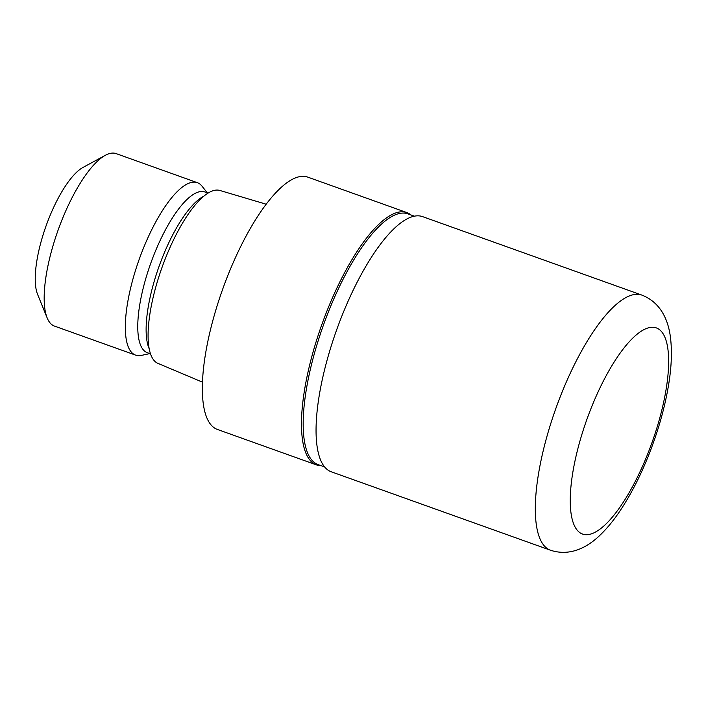 <?xml version="1.0" encoding="UTF-8"?>
<svg xmlns="http://www.w3.org/2000/svg" width="706" height="706" viewBox="0 0 706 706"><rect width="100%" height="100%" fill="white"/><g stroke="black" fill="none" stroke-linecap="round" stroke-linejoin="round"><path stroke-width="1.06" d="M414.343 216.168L407.874 213.856A133.152 42.033 109.7 0 0 326.013 318.088A133.152 42.033 109.7 0 0 318.159 464.601L324.628 466.913M411.042 214.995A134.008 42.298 109.7 0 0 324.451 317.479A134.008 42.298 109.7 0 0 316.544 464.927A134.008 42.298 109.7 0 0 321.327 465.731A134.008 42.298 109.7 0 1 324.451 317.479A134.008 42.298 109.7 0 1 406.841 212.577L307.71 177.109A134.008 42.298 109.7 0 0 225.32 282.012A134.008 42.298 109.7 0 0 217.413 429.451L316.544 464.927M266.162 204.202L219.822 190.452A91.851 28.99 109.7 0 0 163.827 262.508A91.851 28.99 109.7 0 0 157.941 363.378L202.481 382.149M208.032 193.109L204.881 191.979A85.355 26.943 109.7 0 0 152.399 258.802A85.355 26.943 109.7 0 0 147.36 352.718L150.519 353.847M207.335 192.862L201.987 186.146A91.586 28.911 109.7 0 0 197.336 182.669A91.586 28.911 109.7 0 0 141.024 254.363A91.586 28.911 109.7 0 0 135.623 355.127A91.586 28.911 109.7 0 0 141.421 355.4L149.822 353.591M197.336 182.669L116.181 153.626A91.586 28.911 109.7 0 0 105.37 155.294A91.586 28.911 109.7 0 0 59.869 225.32A91.586 28.911 109.7 0 0 47.17 317.938A91.586 28.911 109.7 0 0 54.468 326.093L135.623 355.127M105.37 155.294L82.981 167.446A71.456 22.557 109.7 0 0 47.478 222.081A71.456 22.557 109.7 0 0 37.577 294.349L47.17 317.938M411.051 214.995A134.008 42.298 109.7 0 0 406.841 212.577M641.851 295.09L422.603 216.636A135.499 42.775 109.7 0 0 339.286 322.704A135.499 42.775 109.7 0 0 331.29 471.793L550.548 550.248C571.136 556.955 588.742 546.391 600.868 534.371C607.195 528.176 613.293 520.772 619.153 512.15C631.217 494.332 641.825 473.355 650.967 449.245C659.033 427.818 664.823 406.894 668.317 386.482C671.335 368.991 672.121 353.335 670.7 339.524C668.961 322.227 661.928 302.883 641.851 295.09L641.851 295.09A135.499 42.775 109.7 0 0 558.543 401.158A135.499 42.775 109.7 0 0 550.548 550.248M203.805 196.189A85.355 26.943 109.7 0 0 160.747 261.785A85.355 26.943 109.7 0 0 149.204 348.79M589.016 413.61A109.483 34.559 109.7 0 0 580.8 533.259A109.483 34.559 109.7 0 0 649.873 448.363A109.483 34.559 109.7 0 0 658.089 328.714A109.483 34.559 109.7 0 0 589.016 413.61"/></g></svg>

